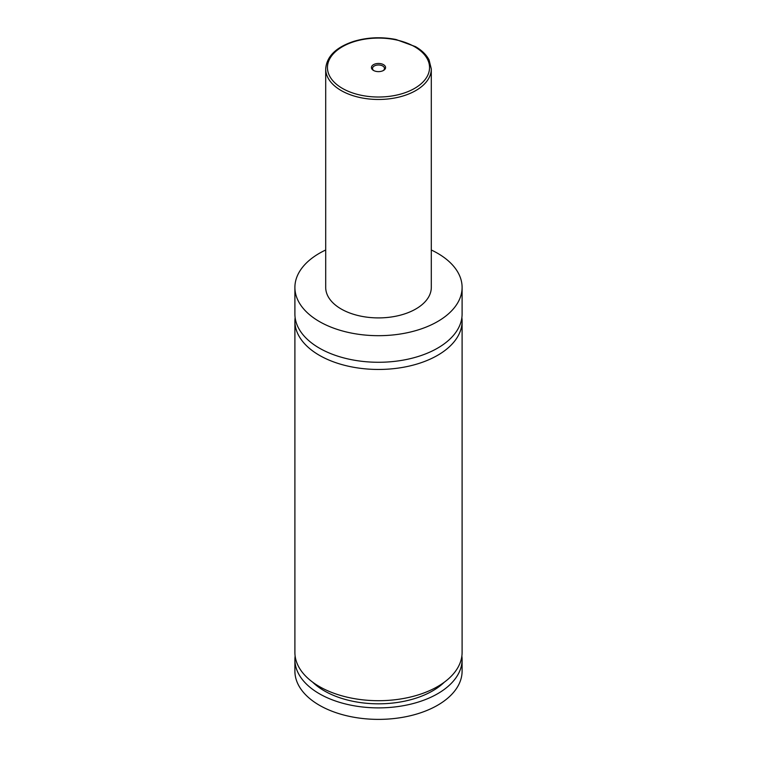 <?xml version="1.0" encoding="UTF-8"?>
<svg xmlns="http://www.w3.org/2000/svg" width="757" height="757" viewBox="0 0 757 757"><rect width="100%" height="100%" fill="white"/><g stroke="black" fill="none" stroke-linecap="round" stroke-linejoin="round"><path stroke-width="1.14" d="M431.301 249.999A83.601 48.268 180 0 1 437.612 253.292A83.601 48.268 180 0 1 462.101 287.414L462.101 314.004A83.601 48.268 180 0 1 410.493 358.6A83.601 48.268 180 0 1 319.388 348.135A83.601 48.268 180 0 1 294.899 314.004L294.899 287.414A83.601 48.268 180 0 1 325.699 249.999M461.874 317.599A83.601 48.268 180 0 1 462.101 321.186A83.601 48.268 180 0 1 410.493 365.782A83.601 48.268 180 0 1 319.388 355.317A83.601 48.268 180 0 1 294.899 321.186A83.601 48.268 180 0 1 295.126 317.599M373.494 70.439A7.087 4.088 0 0 0 383.506 70.439A7.087 4.088 0 0 0 383.506 64.657A7.087 4.088 0 0 0 373.494 64.657A7.087 4.088 0 0 0 373.494 70.439L373.494 70.439M383.089 70.666A5.98 3.454 0 0 0 384.48 68.442A5.98 3.454 0 0 0 382.73 66.001A5.98 3.454 0 0 0 376.21 65.253A5.98 3.454 0 0 0 372.52 68.442A5.98 3.454 0 0 0 373.911 70.666M431.301 68.982L431.301 287.414A52.801 30.488 180 0 1 398.702 315.584A52.801 30.488 180 0 1 341.161 308.979A52.801 30.488 180 0 1 325.699 287.414L325.699 68.982A52.801 30.488 180 0 0 341.161 90.537A52.801 30.488 180 0 0 398.702 97.151A52.801 30.488 180 0 0 431.301 68.982L429.077 59.945C426.399 54.769 421.867 50.322 415.47 46.622L395.977 39.496C381.358 36.658 367.202 37.311 353.51 41.446C335.871 47.35 326.598 56.538 325.699 68.982M462.101 287.414A83.601 48.268 180 0 1 410.493 332.011A83.601 48.268 180 0 1 319.388 321.545A83.601 48.268 180 0 1 294.899 287.414M462.101 321.186L462.101 652.43A83.601 48.268 180 0 1 410.493 697.027A83.601 48.268 180 0 1 319.388 686.561A83.601 48.268 180 0 1 294.899 652.43L294.899 321.186M444.34 682.18A76.561 44.199 180 0 1 312.66 682.18M461.874 656.026A83.601 48.268 180 0 1 462.101 659.621L462.101 671.118A83.601 48.268 180 0 1 410.493 715.706A83.601 48.268 180 0 1 319.388 705.25A83.601 48.268 180 0 1 294.899 671.118L294.899 659.621A83.601 48.268 180 0 1 295.126 656.026M462.101 659.621A83.601 48.268 180 0 1 410.493 704.209A83.601 48.268 180 0 1 319.388 693.753A83.601 48.268 180 0 1 294.899 659.621M342.41 88.389A51.041 29.466 0 0 0 414.59 88.389A51.041 29.466 0 0 0 414.59 46.707A51.041 29.466 0 0 0 342.41 46.707A51.041 29.466 0 0 0 342.41 88.389"/></g></svg>
